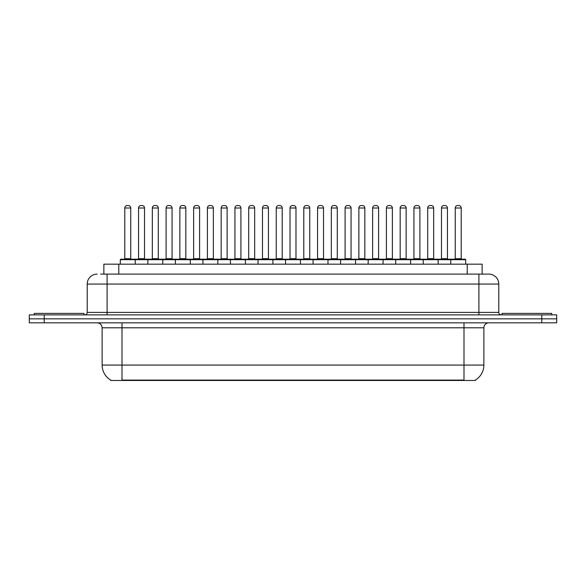 <?xml version="1.0" encoding="UTF-8"?>
<svg xmlns="http://www.w3.org/2000/svg" width="586" height="586" viewBox="0 0 586 586"><rect width="100%" height="100%" fill="white"/><g stroke="black" fill="none" stroke-linecap="round" stroke-linejoin="round"><path stroke-width="0.88" d="M103.869 274.109L103.869 264.169L482.132 264.169L482.132 274.109M475.429 379.999L475.429 380.482L110.571 380.482L110.571 379.999M110.717 380.087A17.397 17.397 0 0 1 102.125 365.078L122.005 365.078L122.005 380.087L463.995 380.087L463.995 365.078L483.875 365.078L483.875 327.794A4.974 4.974 0 0 1 488.849 322.827M102.125 365.078L102.125 327.794C101.825 324.776 100.169 323.12 97.151 322.827M475.283 380.087A17.397 17.397 0 0 0 483.875 365.078M44.214 314.872L556.7 314.872L556.7 318.85L29.3 318.85L29.3 322.827L44.214 322.827L44.214 318.85L29.3 318.85L29.3 314.872L44.214 314.872L44.214 318.85L556.7 318.85L556.7 322.827L44.214 322.827M100.858 274.109L485.369 274.109M100.631 274.109L107.091 274.109L107.091 284.056L87.211 284.056L87.211 312.389A2.483 2.483 0 0 1 84.721 314.872M97.151 274.109A9.94 9.94 0 0 0 87.211 284.056M488.849 274.109A9.94 9.94 0 0 1 498.789 284.056L478.909 284.056L478.909 274.109L488.695 274.109M498.789 284.056L498.789 312.389C498.92 313.884 499.755 314.711 501.279 314.872M450.773 264.169L450.773 259.693A0.498 0.498 0 0 1 451.271 259.195L465.189 259.195A0.498 0.498 0 0 1 465.687 259.693L120.313 259.693A0.498 0.498 0 0 1 120.811 259.195L134.729 259.195A0.498 0.498 0 0 1 135.227 259.693L135.227 264.169M130.751 208.001L124.789 208.001A2.483 2.483 0 0 1 127.272 205.518L128.268 205.518A2.483 2.483 0 0 1 130.751 208.001L130.751 258.704A0.498 0.498 0 0 0 131.249 259.195M124.789 208.001L124.789 258.704A0.498 0.498 0 0 1 124.291 259.195M120.313 259.693L120.313 264.169M148.998 259.693A0.498 0.498 0 0 0 148.5 259.195L134.582 259.195M138.56 208.001A2.483 2.483 0 0 1 141.043 205.518L142.039 205.518A2.483 2.483 0 0 1 144.522 208.001L138.56 208.001L138.56 258.704A0.498 0.498 0 0 1 138.062 259.195M144.522 208.001L144.522 258.704A0.498 0.498 0 0 0 145.02 259.195M83.981 314.872L83.981 313.378L34.274 313.378L34.274 314.872M147.855 264.169L147.855 259.693A0.498 0.498 0 0 1 148.353 259.195L162.271 259.195A0.498 0.498 0 0 1 162.769 259.693L162.769 264.169M158.293 208.001L152.323 208.001A2.483 2.483 0 0 1 154.814 205.518L155.803 205.518A2.483 2.483 0 0 1 158.293 208.001L158.293 258.704A0.498 0.498 0 0 0 158.791 259.195M152.323 208.001L152.323 258.704A0.498 0.498 0 0 1 151.833 259.195M175.39 264.169L175.39 259.693A0.498 0.498 0 0 1 175.888 259.195L189.805 259.195A0.498 0.498 0 0 1 190.304 259.693L190.304 264.169M185.828 208.001L179.865 208.001A2.483 2.483 0 0 1 182.349 205.518L183.345 205.518A2.483 2.483 0 0 1 185.828 208.001L185.828 258.704A0.498 0.498 0 0 0 186.326 259.195M179.865 208.001L179.865 258.704A0.498 0.498 0 0 1 179.367 259.195M202.932 264.169L202.932 259.693A0.498 0.498 0 0 1 203.43 259.195L217.347 259.195A0.498 0.498 0 0 1 217.838 259.693L217.838 264.169M213.37 208.001L207.4 208.001A2.483 2.483 0 0 1 209.891 205.518L210.879 205.518A2.483 2.483 0 0 1 213.37 208.001L213.37 258.704A0.498 0.498 0 0 0 213.868 259.195M207.4 208.001L207.4 258.704A0.498 0.498 0 0 1 206.909 259.195M230.466 264.169L230.466 259.693A0.498 0.498 0 0 1 230.965 259.195L244.882 259.195A0.498 0.498 0 0 1 245.38 259.693L245.38 264.169M240.905 208.001L234.942 208.001A2.483 2.483 0 0 1 237.425 205.518L238.421 205.518A2.483 2.483 0 0 1 240.905 208.001L240.905 258.704A0.498 0.498 0 0 0 241.403 259.195M234.942 208.001L234.942 258.704A0.498 0.498 0 0 1 234.444 259.195M176.532 259.693A0.498 0.498 0 0 0 176.034 259.195M162.117 259.195L175.888 259.195M166.094 208.001A2.483 2.483 0 0 1 168.585 205.518L169.574 205.518A2.483 2.483 0 0 1 172.064 208.001L166.094 208.001L166.094 258.704A0.498 0.498 0 0 1 165.596 259.195M172.064 208.001L172.064 258.704A0.498 0.498 0 0 0 172.555 259.195M204.075 259.693A0.498 0.498 0 0 0 203.576 259.195M189.659 259.195L203.43 259.195M193.636 208.001A2.483 2.483 0 0 1 196.12 205.518L197.116 205.518A2.483 2.483 0 0 1 199.599 208.001L193.636 208.001L193.636 258.704A0.498 0.498 0 0 1 193.138 259.195M199.599 208.001L199.599 258.704A0.498 0.498 0 0 0 200.097 259.195M231.609 259.693A0.498 0.498 0 0 0 231.111 259.195M217.194 259.195L230.965 259.195M221.171 208.001A2.483 2.483 0 0 1 223.654 205.518L224.65 205.518A2.483 2.483 0 0 1 227.134 208.001L221.171 208.001L221.171 258.704A0.498 0.498 0 0 1 220.673 259.195M227.134 208.001L227.134 258.704A0.498 0.498 0 0 0 227.632 259.195M551.726 314.872L551.726 313.378L502.019 313.378L502.019 314.872M258.008 264.169L258.008 259.693A0.498 0.498 0 0 1 258.499 259.195L272.424 259.195A0.498 0.498 0 0 1 272.915 259.693L272.915 264.169M268.447 208.001L262.477 208.001A2.483 2.483 0 0 1 264.967 205.518L265.956 205.518A2.483 2.483 0 0 1 268.447 208.001L268.447 258.704A0.498 0.498 0 0 0 268.945 259.195M262.477 208.001L262.477 258.704A0.498 0.498 0 0 1 261.986 259.195M285.543 264.169L285.543 259.693A0.498 0.498 0 0 1 286.041 259.195L299.959 259.195A0.498 0.498 0 0 1 300.457 259.693L300.457 264.169M295.981 208.001L290.019 208.001A2.483 2.483 0 0 1 292.502 205.518L293.498 205.518A2.483 2.483 0 0 1 295.981 208.001L295.981 258.704A0.498 0.498 0 0 0 296.479 259.195M290.019 208.001L290.019 258.704A0.498 0.498 0 0 1 289.521 259.195M313.085 264.169L313.085 259.693A0.498 0.498 0 0 1 313.576 259.195L327.501 259.195A0.498 0.498 0 0 1 327.992 259.693L327.992 264.169M323.523 208.001L317.553 208.001A2.483 2.483 0 0 1 320.044 205.518L321.033 205.518A2.483 2.483 0 0 1 323.523 208.001L323.523 258.704A0.498 0.498 0 0 0 324.014 259.195M317.553 208.001L317.553 258.704A0.498 0.498 0 0 1 317.055 259.195M259.151 259.693A0.498 0.498 0 0 0 258.653 259.195M244.736 259.195L258.499 259.195M248.713 208.001A2.483 2.483 0 0 1 251.196 205.518L252.192 205.518A2.483 2.483 0 0 1 254.676 208.001L248.713 208.001L248.713 258.704A0.498 0.498 0 0 1 248.215 259.195M254.676 208.001L254.676 258.704A0.498 0.498 0 0 0 255.174 259.195M286.686 259.693A0.498 0.498 0 0 0 286.188 259.195M272.27 259.195L286.041 259.195M276.248 208.001A2.483 2.483 0 0 1 278.731 205.518L279.727 205.518A2.483 2.483 0 0 1 282.21 208.001L276.248 208.001L276.248 258.704A0.498 0.498 0 0 1 275.75 259.195M282.21 208.001L282.21 258.704A0.498 0.498 0 0 0 282.708 259.195M314.228 259.693A0.498 0.498 0 0 0 313.73 259.195M299.812 259.195L313.576 259.195M303.79 208.001A2.483 2.483 0 0 1 306.273 205.518L307.269 205.518A2.483 2.483 0 0 1 309.752 208.001L303.79 208.001L303.79 258.704A0.498 0.498 0 0 1 303.292 259.195M309.752 208.001L309.752 258.704A0.498 0.498 0 0 0 310.25 259.195M340.62 264.169L340.62 259.693A0.498 0.498 0 0 1 341.118 259.195L355.035 259.195A0.498 0.498 0 0 1 355.534 259.693L355.534 264.169M351.058 208.001L345.095 208.001A2.483 2.483 0 0 1 347.579 205.518L348.575 205.518A2.483 2.483 0 0 1 351.058 208.001L351.058 258.704A0.498 0.498 0 0 0 351.556 259.195M345.095 208.001L345.095 258.704A0.498 0.498 0 0 1 344.597 259.195M368.162 264.169L368.162 259.693A0.498 0.498 0 0 1 368.653 259.195L382.57 259.195A0.498 0.498 0 0 1 383.068 259.693L383.068 264.169M378.6 208.001L372.63 208.001A2.483 2.483 0 0 1 375.121 205.518L376.109 205.518A2.483 2.483 0 0 1 378.6 208.001L378.6 258.704A0.498 0.498 0 0 0 379.091 259.195M372.63 208.001L372.63 258.704A0.498 0.498 0 0 1 372.132 259.195M395.697 264.169L395.697 259.693A0.498 0.498 0 0 1 396.195 259.195L410.112 259.195A0.498 0.498 0 0 1 410.61 259.693L410.61 264.169M406.135 208.001L400.172 208.001A2.483 2.483 0 0 1 402.655 205.518L403.651 205.518A2.483 2.483 0 0 1 406.135 208.001L406.135 258.704A0.498 0.498 0 0 0 406.633 259.195M400.172 208.001L400.172 258.704A0.498 0.498 0 0 1 399.674 259.195M423.231 264.169L423.231 259.693A0.498 0.498 0 0 1 423.729 259.195L437.647 259.195A0.498 0.498 0 0 1 438.145 259.693L438.145 264.169M433.677 208.001L427.707 208.001A2.483 2.483 0 0 1 430.197 205.518L431.186 205.518A2.483 2.483 0 0 1 433.677 208.001L433.677 258.704A0.498 0.498 0 0 0 434.167 259.195M427.707 208.001L427.707 258.704A0.498 0.498 0 0 1 427.209 259.195M461.211 208.001L455.249 208.001A2.483 2.483 0 0 1 457.732 205.518L458.728 205.518A2.483 2.483 0 0 1 461.211 208.001L461.211 258.704A0.498 0.498 0 0 0 461.709 259.195M455.249 208.001L455.249 258.704A0.498 0.498 0 0 1 454.751 259.195M465.687 259.693L465.687 264.169M341.763 259.693A0.498 0.498 0 0 0 341.264 259.195M327.347 259.195L341.118 259.195M331.324 208.001A2.483 2.483 0 0 1 333.808 205.518L334.804 205.518A2.483 2.483 0 0 1 337.287 208.001L331.324 208.001L331.324 258.704A0.498 0.498 0 0 1 330.826 259.195M337.287 208.001L337.287 258.704A0.498 0.498 0 0 0 337.785 259.195M369.305 259.693A0.498 0.498 0 0 0 368.806 259.195M354.889 259.195L368.653 259.195M358.866 208.001A2.483 2.483 0 0 1 361.35 205.518L362.346 205.518A2.483 2.483 0 0 1 364.829 208.001L358.866 208.001L358.866 258.704A0.498 0.498 0 0 1 358.368 259.195M364.829 208.001L364.829 258.704A0.498 0.498 0 0 0 365.327 259.195M396.839 259.693A0.498 0.498 0 0 0 396.341 259.195M382.424 259.195L396.195 259.195M386.401 208.001A2.483 2.483 0 0 1 388.884 205.518L389.88 205.518A2.483 2.483 0 0 1 392.364 208.001L386.401 208.001L386.401 258.704A0.498 0.498 0 0 1 385.903 259.195M392.364 208.001L392.364 258.704A0.498 0.498 0 0 0 392.862 259.195M424.381 259.693A0.498 0.498 0 0 0 423.883 259.195M409.966 259.195L423.729 259.195M413.936 208.001A2.483 2.483 0 0 1 416.426 205.518L417.415 205.518A2.483 2.483 0 0 1 419.906 208.001L413.936 208.001L413.936 258.704A0.498 0.498 0 0 1 413.445 259.195M419.906 208.001L419.906 258.704A0.498 0.498 0 0 0 420.404 259.195M451.916 259.693A0.498 0.498 0 0 0 451.418 259.195L437.5 259.195M441.478 208.001A2.483 2.483 0 0 1 443.961 205.518L444.957 205.518A2.483 2.483 0 0 1 447.44 208.001L441.478 208.001L441.478 258.704A0.498 0.498 0 0 1 440.98 259.195M447.44 208.001L447.44 258.704A0.498 0.498 0 0 0 447.938 259.195M462.01 380.482L462.01 379.999M123.99 380.482L123.99 379.999M118.782 274.109L118.782 264.169M467.218 274.109L467.218 264.169M463.995 322.827L463.995 327.794L102.125 327.794M483.875 327.794L463.995 327.794L463.995 365.078L122.005 365.078L122.005 322.827M541.786 322.827L541.786 314.872M107.091 314.872L107.091 312.389L498.789 312.389M87.211 312.389L107.091 312.389L107.091 284.056L478.909 284.056L478.909 314.872M124.789 258.704L130.751 258.704M138.56 258.704L144.522 258.704M152.323 258.704L158.293 258.704M179.865 258.704L185.828 258.704M207.4 258.704L213.37 258.704M234.942 258.704L240.905 258.704M166.094 258.704L172.064 258.704M193.636 258.704L199.599 258.704M221.171 258.704L227.134 258.704M262.477 258.704L268.447 258.704M290.019 258.704L295.981 258.704M317.553 258.704L323.523 258.704M248.713 258.704L254.676 258.704M276.248 258.704L282.21 258.704M303.79 258.704L309.752 258.704M345.095 258.704L351.058 258.704M372.63 258.704L378.6 258.704M400.172 258.704L406.135 258.704M427.707 258.704L433.677 258.704M455.249 258.704L461.211 258.704M331.324 258.704L337.287 258.704M358.866 258.704L364.829 258.704M386.401 258.704L392.364 258.704M413.936 258.704L419.906 258.704M441.478 258.704L447.44 258.704"/></g></svg>
